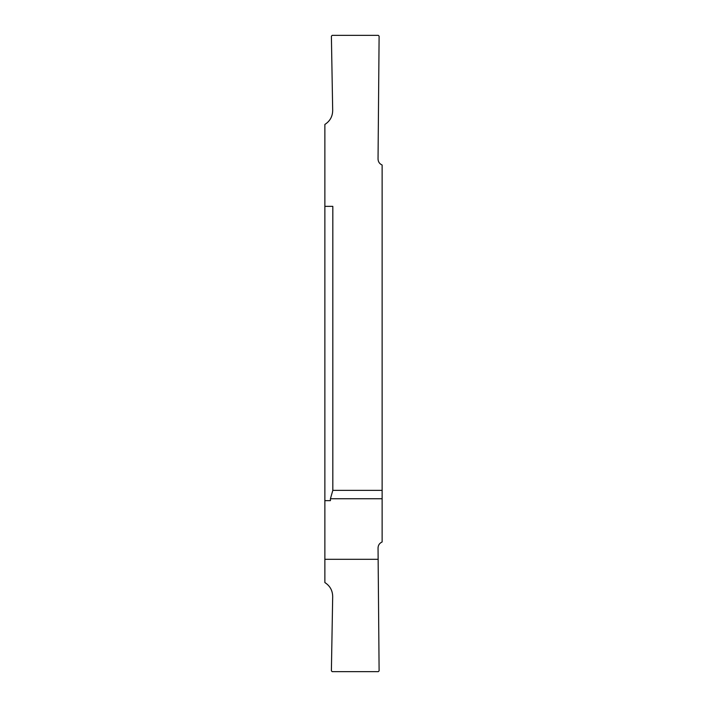 <?xml version="1.0" encoding="UTF-8"?>
<svg xmlns="http://www.w3.org/2000/svg" width="707" height="707" viewBox="0 0 707 707"><rect width="100%" height="100%" fill="white"/><g stroke="black" fill="none" stroke-linecap="round" stroke-linejoin="round"><path stroke-width="1.06" d="M324.867 322.083L324.867 265.611L324.867 322.083M382.133 498.735L382.133 541.977C379.535 543.135 378.165 545.132 378.042 547.978L379.111 670.846L378.316 671.65L332.184 671.65L331.389 670.837L332.688 596.531C332.573 590.478 329.966 585.82 324.867 582.559L324.867 124.441C329.966 121.18 332.573 116.522 332.688 110.469L331.389 36.163L332.184 35.35L378.316 35.35L379.111 36.154L378.042 159.022C378.165 161.868 379.535 163.865 382.133 165.023L382.133 490.358L332.82 490.358L330.434 498.735L382.133 498.735L382.133 490.358M324.867 441.389L324.867 384.917L324.867 441.389M378.139 559.308L324.867 559.308M324.867 500.644L330.434 500.644L330.434 498.735M332.82 490.358L332.82 206.356L324.867 206.356"/></g></svg>
